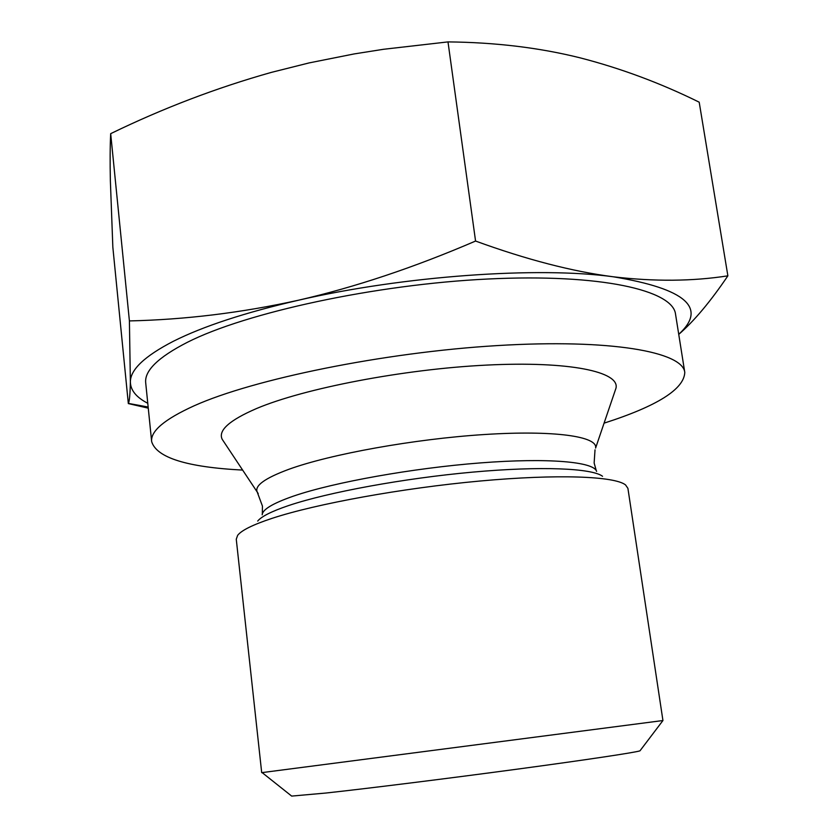 <?xml version="1.0" encoding="UTF-8"?>
<svg xmlns="http://www.w3.org/2000/svg" width="838" height="838" viewBox="0 0 838 838"><rect width="100%" height="100%" fill="white"/><g stroke="black" fill="none" stroke-linecap="round" stroke-linejoin="round"><path stroke-width="1.26" d="M148.263 408.158L128.329 403.581L112.847 247.262L110.365 180.767C109.967 161.985 110.061 146.294 110.679 133.661C162.928 108.259 216.508 87.833 271.407 72.372L309.201 62.892L354.244 53.915L383.511 49.285L447.995 41.9C495.289 42.382 539.263 47.672 579.917 57.791C620.78 68.318 660.543 83.119 699.196 102.184L727.876 275.838C710.425 301.628 694.042 321.143 678.749 334.383M129.408 320.923C185.303 319.655 241.627 312.763 298.401 300.234C244.843 312.626 203.163 326.307 173.361 341.276C144.691 356.108 130.361 369.652 130.372 381.908L129.408 320.923L110.679 133.661M727.876 275.838C692.544 281.327 654.373 281.652 613.374 276.802C572.427 271.522 526.494 259.612 475.565 241.051C414.119 267.5 355.061 287.225 298.401 300.234C403.916 275.786 538.467 266.411 613.374 276.802C685.84 288.775 707.628 307.955 678.738 334.32M147.771 403.288C136.28 397.338 130.487 390.215 130.372 381.908C130.12 394.132 129.461 401.297 128.392 403.403L128.329 403.581M151.657 441.636L145.718 382.976C144.272 370.815 158.162 357.25 187.366 342.302C245.901 312.605 375.414 284.407 488.093 279.002C600.972 273.471 672.987 290.336 675.533 314.166L684.782 372.397C682.792 351.908 610.871 338.688 497.363 345.581C384.055 352.348 253.369 379.122 194.102 405.812C164.531 419.251 150.379 431.193 151.657 441.636C156.633 457.705 186.958 467.195 242.643 470.087M475.565 241.051L447.995 41.9M604.083 423.148C657.181 406.116 684.08 389.209 684.782 372.397M615.092 390.78L615.993 388.141C619.942 371.842 569.767 360.937 486.627 365.096C403.686 369.149 304.068 388.382 256.491 408.556C229.371 420.278 217.943 430.523 222.185 439.29L223.725 441.616M662.942 720.533L627.913 488.355L625.567 484.94C614.788 476.204 557.71 473.889 479.828 481.043C402.051 488.156 315.853 503.889 272.078 518.345C252.94 524.682 241.47 530.349 237.657 535.325L236.264 539.222L261.697 772.646L662.942 720.533L639.96 750.848C635.309 752.472 587.375 759.699 517.675 769.095C448.089 778.46 367.903 788.453 326.139 793.01L291.666 796.09L262.105 772.584M262.189 514.825C262.462 509.567 272.706 503.397 292.954 496.295L293.97 495.949C333.87 482.3 412.642 468.138 480.478 462.901C548.429 457.632 594.09 461.801 596.604 471.385M257.706 521.079C261.362 516.522 271.449 511.41 287.979 505.775L289.047 505.419C328.307 492.252 403.979 478.309 472.412 472.14C540.939 465.938 592.037 468.201 602.543 476.288M258.209 493.561L257.214 492.021C254.459 485.726 264.944 478.173 288.681 469.364C330.245 454.196 414.171 439.007 484.228 434.534C554.442 429.999 598.07 436.462 595.598 448.068L615.993 388.141M595.022 449.817L594.142 462.985L596.258 470.589M262.325 513.956L262.43 506.068L257.214 492.021L222.185 439.29M148.148 407.027L128.392 403.403"/></g></svg>
